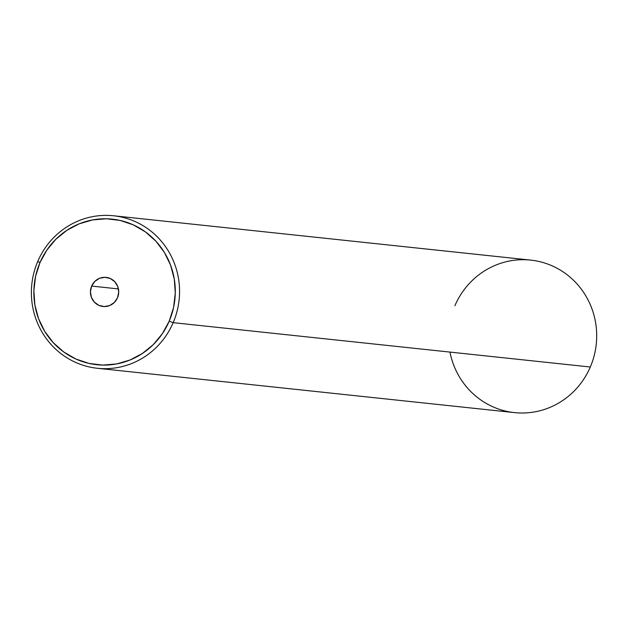 <?xml version="1.0" encoding="UTF-8"?>
<svg xmlns="http://www.w3.org/2000/svg" width="628" height="628" viewBox="0 0 628 628"><rect width="100%" height="100%" fill="white"/><g stroke="black" fill="none" stroke-linecap="round" stroke-linejoin="round"><path stroke-width="0.94" d="M91.649 286.078L118.441 288.927L91.649 286.078L94.836 281.391L99.499 278.306L104.939 277.301L110.324 278.518L114.83 281.776L117.781 286.58L118.716 292.201L117.499 297.782A14.64 14.138 96.1 0 1 103.031 306.488A14.64 14.138 96.1 0 1 91.649 286.078A14.64 14.138 96.1 0 1 106.124 277.372A14.64 14.138 96.1 0 1 117.499 297.782L114.32 302.468L109.649 305.553L104.209 306.558L98.824 305.341L94.318 302.084L91.374 297.279L90.432 291.659L91.649 286.078M454.9 305.718A76.679 74.065 96.1 0 1 541.94 262.221A76.679 74.065 96.1 0 1 596.255 344.191A76.679 74.065 96.1 0 1 590.304 367.003L173.171 322.666A76.679 74.065 96.1 0 1 97.364 368.275A76.679 74.065 96.1 0 1 37.774 261.381L39.949 262.685A73.193 70.697 96.1 0 1 133.317 224.863A73.193 70.697 96.1 0 1 169.199 321.175L173.171 322.666A76.679 74.065 -83.9 0 0 135.585 221.763A76.679 74.065 -83.9 0 0 37.774 261.381A76.679 74.065 96.1 0 1 113.574 215.773A76.679 74.065 96.1 0 1 173.171 322.666L590.304 367.003A76.679 74.065 -83.9 0 0 530.707 260.11L113.574 215.773M596.325 343.5L596.168 344.929M39.949 262.685L35.584 276.328L33.873 290.576L34.87 304.87L38.551 318.671L44.769 331.443L53.286 342.7L63.773 352.002L75.831 358.996L88.988 363.416L102.749 365.088L116.58 363.942L129.949 360.032L142.336 353.509L153.279 344.615L162.346 333.704L169.199 321.175L173.564 307.532L175.283 293.284L174.278 278.989L170.596 265.189L164.379 252.417L155.862 241.16L145.374 231.858L133.317 224.863L120.16 220.444L106.399 218.772L92.575 219.918L79.207 223.827L66.811 230.35L55.868 239.244L46.802 250.164L39.949 262.685L37.774 261.381A76.679 74.065 -83.9 0 0 75.36 362.285A76.679 74.065 -83.9 0 0 173.171 322.666L169.199 321.175A73.193 70.697 96.1 0 1 75.831 358.996A73.193 70.697 96.1 0 1 39.949 262.685M97.364 368.275L514.497 412.612A76.679 74.065 -83.9 0 0 590.304 367.003A76.679 74.065 96.1 0 1 514.497 412.612A76.679 74.065 96.1 0 1 449.97 352.088"/></g></svg>
